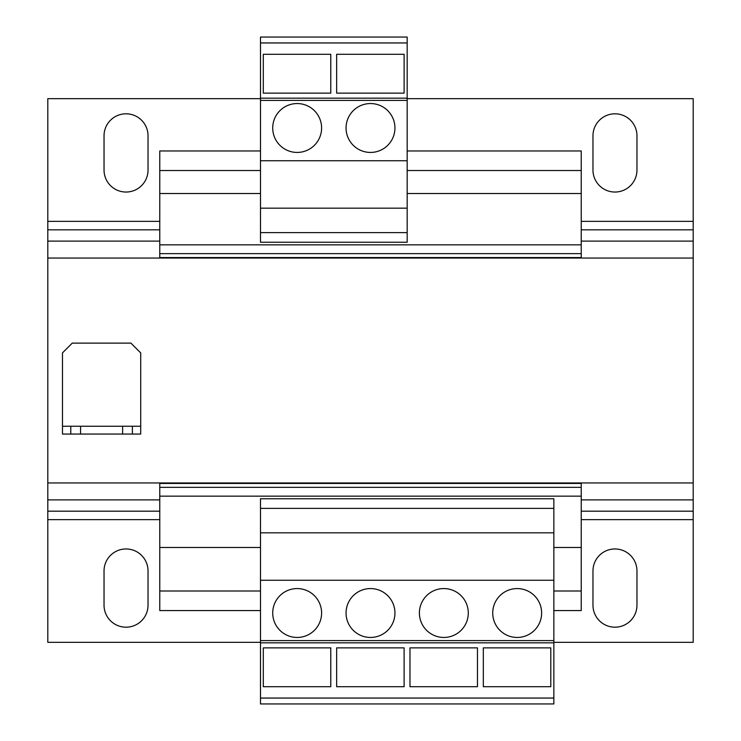 <?xml version="1.0" encoding="UTF-8"?>
<svg xmlns="http://www.w3.org/2000/svg" width="741" height="741" viewBox="0 0 741 741"><rect width="100%" height="100%" fill="white"/><g stroke="black" fill="none" stroke-linecap="round" stroke-linejoin="round"><path stroke-width="1.11" d="M370.5 152.433A24.444 24.444 0 0 0 394.944 127.989A24.444 24.444 0 0 0 370.5 103.545A24.444 24.444 0 0 0 346.056 127.989A24.444 24.444 0 0 0 370.5 152.433M297.16 152.433A24.444 24.444 0 0 0 321.603 127.989A24.444 24.444 0 0 0 297.16 103.545A24.444 24.444 0 0 0 272.716 127.989A24.444 24.444 0 0 0 297.16 152.433M443.84 588.567A24.444 24.444 0 0 0 419.397 613.011A24.444 24.444 0 0 0 443.84 637.455A24.444 24.444 0 0 0 468.284 613.011A24.444 24.444 0 0 0 443.84 588.567M517.181 588.567A24.444 24.444 0 0 0 492.728 613.011A24.444 24.444 0 0 0 517.181 637.455A24.444 24.444 0 0 0 541.625 613.011A24.444 24.444 0 0 0 517.181 588.567M370.5 588.567A24.444 24.444 0 0 0 346.056 613.011A24.444 24.444 0 0 0 370.5 637.455A24.444 24.444 0 0 0 394.944 613.011A24.444 24.444 0 0 0 370.5 588.567M297.16 588.567A24.444 24.444 0 0 0 272.716 613.011A24.444 24.444 0 0 0 297.16 637.455A24.444 24.444 0 0 0 321.603 613.011A24.444 24.444 0 0 0 297.16 588.567M260.489 547.497L159.769 547.497L159.769 610.565L260.489 610.565M407.17 150.969L581.231 150.969L581.231 193.503L407.17 193.503M260.489 150.969L159.769 150.969L159.769 258.044M581.231 170.532L407.17 170.532M260.489 170.532L159.769 170.532M260.489 193.503L159.769 193.503M581.231 193.503L581.231 244.845L159.769 244.845M581.231 244.845L581.231 253.644L159.769 253.644M581.231 253.644L581.231 257.553L159.769 257.553M159.769 482.956L159.769 547.497M581.231 257.553L581.231 258.044M581.231 482.956L581.231 483.447L159.769 483.447M581.231 483.447L581.231 487.356L159.769 487.356M581.231 487.356L581.231 496.155L159.769 496.155M581.231 496.155L581.231 547.497L553.851 547.497M581.231 547.497L581.231 591.003L553.851 591.003M260.489 591.003L159.769 591.003M581.231 591.003L581.231 610.565L553.851 610.565M553.851 642.345L693.196 642.345L693.196 499.888L581.231 499.888M159.769 499.888L47.804 499.888L47.804 642.345L260.489 642.345M47.804 499.888L47.804 482.956L693.196 482.956L693.196 499.888M104.036 605.184L104.036 570.959A21.998 21.998 0 0 1 126.035 548.961A21.998 21.998 0 0 1 148.033 570.959L148.033 605.184A21.998 21.998 0 0 1 126.035 627.192A21.998 21.998 0 0 1 104.036 605.184M592.967 605.184L592.967 570.959A21.998 21.998 0 0 1 614.965 548.961A21.998 21.998 0 0 1 636.964 570.959L636.964 605.184A21.998 21.998 0 0 1 614.965 627.192A21.998 21.998 0 0 1 592.967 605.184M407.17 98.655L693.196 98.655L693.196 258.044L47.804 258.044L47.804 98.655L260.489 98.655M592.967 170.041L592.967 135.816A21.998 21.998 0 0 1 614.965 113.808A21.998 21.998 0 0 1 636.964 135.816L636.964 170.041A21.998 21.998 0 0 1 614.965 192.039A21.998 21.998 0 0 1 592.967 170.041M104.036 170.041L104.036 135.816A21.998 21.998 0 0 1 126.035 113.808A21.998 21.998 0 0 1 148.033 135.816L148.033 170.041A21.998 21.998 0 0 1 126.035 192.039A21.998 21.998 0 0 1 104.036 170.041M260.489 42.95L260.489 242.233L407.17 242.233L407.17 37.05L260.489 37.05L260.489 42.95L407.17 42.95M260.489 98.164L407.17 98.164M260.489 100.406L407.17 100.406M260.489 232.618L407.17 232.618M260.489 208.175L407.17 208.175M260.489 160.751L407.17 160.751M330.773 54.306L330.773 93.134L263.305 93.134L263.305 54.306L330.773 54.306M404.114 54.306L404.114 93.134L336.646 93.134L336.646 54.306L404.114 54.306M553.851 698.05L553.851 498.767L260.489 498.767L260.489 703.95L553.851 703.95L553.851 698.05L260.489 698.05M553.851 642.836L260.489 642.836M553.851 640.595L260.489 640.595M553.851 508.382L260.489 508.382M553.851 532.825L260.489 532.825M553.851 580.249L260.489 580.249M404.114 647.866L404.114 686.694L336.646 686.694L336.646 647.866L404.114 647.866M330.773 647.866L330.773 686.694L263.305 686.694L263.305 647.866L330.773 647.866M477.454 647.866L477.454 686.694L409.977 686.694L409.977 647.866L477.454 647.866M550.795 647.866L550.795 686.694L483.317 686.694L483.317 647.866L550.795 647.866M47.804 482.956L47.804 258.044M693.196 482.956L693.196 258.044M122.617 434.059L122.617 426.242L80.565 426.242L80.565 434.059L70.784 434.059L70.784 426.242L62.476 426.242L62.476 352.901L72.257 343.12L130.925 343.12L140.707 352.901L140.707 426.242L132.389 426.242L132.389 434.059L80.565 434.059M122.617 426.242L132.389 426.242M70.784 426.242L80.565 426.242M62.476 426.242L62.476 434.059L70.784 434.059M140.707 426.242L140.707 434.059L132.389 434.059M693.196 511.179L581.231 511.179M159.769 511.179L47.804 511.179M693.196 519.654L581.231 519.654M159.769 519.654L47.804 519.654M693.196 241.112L581.231 241.112M159.769 241.112L47.804 241.112M693.196 229.821L581.231 229.821M159.769 229.821L47.804 229.821M693.196 221.346L581.231 221.346M159.769 221.346L47.804 221.346"/></g></svg>
